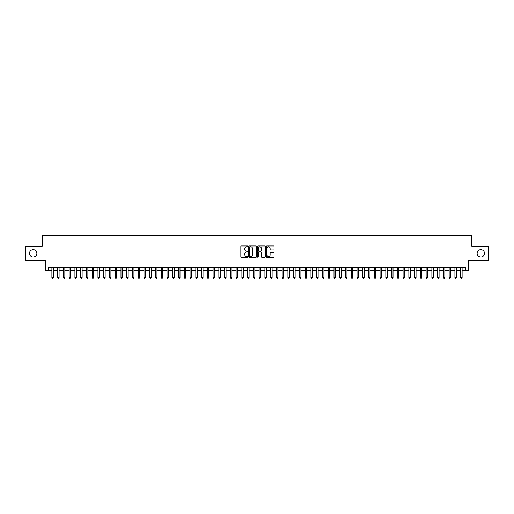 <?xml version="1.0" encoding="UTF-8"?>
<svg xmlns="http://www.w3.org/2000/svg" width="514" height="514" viewBox="0 0 514 514"><rect width="100%" height="100%" fill="white"/><g stroke="black" fill="none" stroke-linecap="round" stroke-linejoin="round"><path stroke-width="0.77" d="M247.787 246.36A0.398 0.398 0 0 0 247.395 245.968L241.387 245.968A0.565 0.565 0 0 0 240.822 246.534L240.822 256.704A0.565 0.565 0 0 0 241.387 257.27L247.395 257.27A0.398 0.398 0 0 0 247.787 256.871A0.398 0.398 0 0 0 247.395 256.48L246.617 256.48A1.805 1.805 0 0 1 244.805 254.668L244.805 253.82A1.805 1.805 0 0 1 246.617 252.014L247.395 252.014A0.398 0.398 0 0 0 247.787 251.616A0.398 0.398 0 0 0 247.395 251.224L246.617 251.224A1.805 1.805 0 0 1 244.805 249.412L244.805 248.564A1.805 1.805 0 0 1 246.617 246.759L247.395 246.759A0.398 0.398 0 0 0 247.787 246.36M477.133 253.344A3.682 3.682 0 0 0 480.815 257.026A3.682 3.682 0 0 0 484.503 253.344A3.682 3.682 0 0 0 480.815 249.656A3.682 3.682 0 0 0 477.133 253.344M29.497 253.344A3.682 3.682 0 0 0 33.185 257.026A3.682 3.682 0 0 0 36.867 253.344A3.682 3.682 0 0 0 33.185 249.656A3.682 3.682 0 0 0 29.497 253.344M273.519 249.952A0.565 0.565 0 0 0 274.078 249.386L274.078 246.534A0.565 0.565 0 0 0 273.519 245.968L266.85 245.968A0.565 0.565 0 0 0 266.284 246.534L266.284 256.704A0.565 0.565 0 0 0 266.85 257.27L273.519 257.27A0.565 0.565 0 0 0 274.078 256.704L274.078 253.254A0.565 0.565 0 0 0 273.519 252.689L270.66 252.689A0.565 0.565 0 0 0 270.094 253.254L270.094 254.963A1.51 1.51 0 0 1 268.584 256.48A1.51 1.51 0 0 1 267.074 254.963L267.074 248.268A1.51 1.51 0 0 1 268.584 246.759A1.51 1.51 0 0 1 270.094 248.268L270.094 249.386A0.565 0.565 0 0 0 270.66 249.952L273.519 249.952M48.297 270.325L48.297 267.447L465.703 267.447L465.703 270.325L468.582 270.325L468.582 260.54L488.3 260.54L488.3 246.148L471.749 246.148L471.749 235.785L42.251 235.785L42.251 246.148L25.7 246.148L25.7 260.54L45.418 260.54L45.418 270.325L51.895 270.325M256.505 246.534A0.565 0.565 0 0 0 255.94 245.968L249.271 245.968A0.565 0.565 0 0 0 248.705 246.534L248.705 256.704A0.565 0.565 0 0 0 249.271 257.27L255.94 257.27A0.565 0.565 0 0 0 256.505 256.704L256.505 246.534M258.06 245.968L264.729 245.968A0.565 0.565 0 0 1 265.295 246.534L265.295 256.704A0.565 0.565 0 0 1 264.729 257.27L261.877 257.27A0.565 0.565 0 0 1 261.311 256.704L261.311 252.58A0.565 0.565 0 0 0 260.746 252.014L258.85 252.014A0.565 0.565 0 0 0 258.285 252.58L258.285 256.871A0.398 0.398 0 0 1 257.893 257.27A0.398 0.398 0 0 1 257.495 256.871L257.495 246.534A0.565 0.565 0 0 1 258.06 245.968M53.334 270.325L57.652 270.325M59.091 270.325L63.408 270.325M64.848 270.325L69.165 270.325M70.604 270.325L74.922 270.325M76.368 270.325L80.685 270.325M82.124 270.325L86.442 270.325M87.881 270.325L92.199 270.325M93.638 270.325L97.956 270.325M99.395 270.325L103.712 270.325M105.152 270.325L109.469 270.325M110.908 270.325L115.226 270.325M116.665 270.325L120.983 270.325M122.422 270.325L126.74 270.325M128.179 270.325L132.496 270.325M133.936 270.325L138.253 270.325M139.692 270.325L144.01 270.325M145.449 270.325L149.773 270.325M151.212 270.325L155.53 270.325M156.969 270.325L161.287 270.325M162.726 270.325L167.044 270.325M168.483 270.325L172.8 270.325M174.24 270.325L178.557 270.325M179.996 270.325L184.314 270.325M185.753 270.325L190.071 270.325M191.51 270.325L195.828 270.325M197.267 270.325L201.584 270.325M203.024 270.325L207.341 270.325M208.78 270.325L213.098 270.325M214.537 270.325L218.855 270.325M220.294 270.325L224.618 270.325M226.057 270.325L230.375 270.325M231.814 270.325L236.132 270.325M237.571 270.325L241.888 270.325M243.328 270.325L247.645 270.325M249.084 270.325L253.402 270.325M254.841 270.325L259.159 270.325M260.598 270.325L264.916 270.325M266.355 270.325L270.672 270.325M272.112 270.325L276.429 270.325M277.868 270.325L282.186 270.325M283.625 270.325L287.943 270.325M289.382 270.325L293.706 270.325M295.145 270.325L299.463 270.325M300.902 270.325L305.22 270.325M306.659 270.325L310.976 270.325M312.416 270.325L316.733 270.325M318.172 270.325L322.49 270.325M323.929 270.325L328.247 270.325M329.686 270.325L334.004 270.325M335.443 270.325L339.76 270.325M341.2 270.325L345.517 270.325M346.956 270.325L351.274 270.325M352.713 270.325L357.031 270.325M358.47 270.325L362.788 270.325M364.227 270.325L368.551 270.325M369.99 270.325L374.308 270.325M375.747 270.325L380.064 270.325M381.504 270.325L385.821 270.325M387.26 270.325L391.578 270.325M393.017 270.325L397.335 270.325M398.774 270.325L403.092 270.325M404.531 270.325L408.848 270.325M410.288 270.325L414.605 270.325M416.044 270.325L420.362 270.325M421.801 270.325L426.119 270.325M427.558 270.325L431.876 270.325M433.315 270.325L437.632 270.325M439.078 270.325L443.396 270.325M444.835 270.325L449.152 270.325M450.592 270.325L454.909 270.325M456.348 270.325L460.666 270.325M462.105 270.325L465.703 270.325M249.894 246.759A0.398 0.398 0 0 0 249.496 247.15L249.496 256.081A0.398 0.398 0 0 0 249.894 256.48L250.71 256.48A1.805 1.805 0 0 0 252.522 254.668L252.522 248.564A1.805 1.805 0 0 0 250.71 246.759L249.894 246.759M261.311 248.294A1.51 1.51 0 0 0 259.795 246.784A1.51 1.51 0 0 0 258.285 248.294L258.285 250.659A0.565 0.565 0 0 0 258.85 251.224L260.746 251.224A0.565 0.565 0 0 0 261.311 250.659L261.311 248.294M53.334 267.447L53.334 277.47L51.895 277.47L51.895 267.447M53.334 277.47L52.903 278.215L52.325 278.215L51.895 277.47M59.091 267.447L59.091 277.47L57.652 277.47L57.652 267.447M59.091 277.47L58.66 278.215L58.082 278.215L57.652 277.47M64.848 267.447L64.848 277.47L63.408 277.47L63.408 267.447M64.848 277.47L64.417 278.215L63.845 278.215L63.408 277.47M70.604 267.447L70.604 277.47L69.165 277.47L69.165 267.447M70.604 277.47L70.174 278.215L69.602 278.215L69.165 277.47M76.368 267.447L76.368 277.47L74.922 277.47L74.922 267.447M76.368 277.47L75.931 278.215L75.359 278.215L74.922 277.47M82.124 267.447L82.124 277.47L80.685 277.47L80.685 267.447M82.124 277.47L81.687 278.215L81.116 278.215L80.685 277.47M87.881 267.447L87.881 277.47L86.442 277.47L86.442 267.447M87.881 277.47L87.444 278.215L86.872 278.215L86.442 277.47M93.638 267.447L93.638 277.47L92.199 277.47L92.199 267.447M93.638 277.47L93.207 278.215L92.629 278.215L92.199 277.47M99.395 267.447L99.395 277.47L97.956 277.47L97.956 267.447M99.395 277.47L98.964 278.215L98.386 278.215L97.956 277.47M105.152 267.447L105.152 277.47L103.712 277.47L103.712 267.447M105.152 277.47L104.721 278.215L104.143 278.215L103.712 277.47M110.908 267.447L110.908 277.47L109.469 277.47L109.469 267.447M110.908 277.47L110.478 278.215L109.9 278.215L109.469 277.47M116.665 267.447L116.665 277.47L115.226 277.47L115.226 267.447M116.665 277.47L116.235 278.215L115.656 278.215L115.226 277.47M122.422 267.447L122.422 277.47L120.983 277.47L120.983 267.447M122.422 277.47L121.991 278.215L121.413 278.215L120.983 277.47M128.179 267.447L128.179 277.47L126.74 277.47L126.74 267.447M128.179 277.47L127.748 278.215L127.17 278.215L126.74 277.47M133.936 267.447L133.936 277.47L132.496 277.47L132.496 267.447M133.936 277.47L133.505 278.215L132.927 278.215L132.496 277.47M139.692 267.447L139.692 277.47L138.253 277.47L138.253 267.447M139.692 277.47L139.262 278.215L138.69 278.215L138.253 277.47M145.449 267.447L145.449 277.47L144.01 277.47L144.01 267.447M145.449 277.47L145.019 278.215L144.447 278.215L144.01 277.47M151.212 267.447L151.212 277.47L149.773 277.47L149.773 267.447M151.212 277.47L150.775 278.215L150.204 278.215L149.773 277.47M156.969 267.447L156.969 277.47L155.53 277.47L155.53 267.447M156.969 277.47L156.532 278.215L155.96 278.215L155.53 277.47M162.726 267.447L162.726 277.47L161.287 277.47L161.287 267.447M162.726 277.47L162.289 278.215L161.717 278.215L161.287 277.47M168.483 267.447L168.483 277.47L167.044 277.47L167.044 267.447M168.483 277.47L168.052 278.215L167.474 278.215L167.044 277.47M174.24 267.447L174.24 277.47L172.8 277.47L172.8 267.447M174.24 277.47L173.809 278.215L173.231 278.215L172.8 277.47M179.996 267.447L179.996 277.47L178.557 277.47L178.557 267.447M179.996 277.47L179.566 278.215L178.988 278.215L178.557 277.47M185.753 267.447L185.753 277.47L184.314 277.47L184.314 267.447M185.753 277.47L185.323 278.215L184.744 278.215L184.314 277.47M191.51 267.447L191.51 277.47L190.071 277.47L190.071 267.447M191.51 277.47L191.079 278.215L190.501 278.215L190.071 277.47M197.267 267.447L197.267 277.47L195.828 277.47L195.828 267.447M197.267 277.47L196.836 278.215L196.258 278.215L195.828 277.47M203.024 267.447L203.024 277.47L201.584 277.47L201.584 267.447M203.024 277.47L202.593 278.215L202.015 278.215L201.584 277.47M208.78 267.447L208.78 277.47L207.341 277.47L207.341 267.447M208.78 277.47L208.35 278.215L207.778 278.215L207.341 277.47M214.537 267.447L214.537 277.47L213.098 277.47L213.098 267.447M214.537 277.47L214.107 278.215L213.535 278.215L213.098 277.47M220.294 267.447L220.294 277.47L218.855 277.47L218.855 267.447M220.294 277.47L219.863 278.215L219.292 278.215L218.855 277.47M226.057 267.447L226.057 277.47L224.618 277.47L224.618 267.447M226.057 277.47L225.62 278.215L225.048 278.215L224.618 277.47M231.814 267.447L231.814 277.47L230.375 277.47L230.375 267.447M231.814 277.47L231.377 278.215L230.805 278.215L230.375 277.47M237.571 267.447L237.571 277.47L236.132 277.47L236.132 267.447M237.571 277.47L237.14 278.215L236.562 278.215L236.132 277.47M243.328 267.447L243.328 277.47L241.888 277.47L241.888 267.447M243.328 277.47L242.897 278.215L242.319 278.215L241.888 277.47M249.084 267.447L249.084 277.47L247.645 277.47L247.645 267.447M249.084 277.47L248.654 278.215L248.076 278.215L247.645 277.47M254.841 267.447L254.841 277.47L253.402 277.47L253.402 267.447M254.841 277.47L254.411 278.215L253.832 278.215L253.402 277.47M260.598 267.447L260.598 277.47L259.159 277.47L259.159 267.447M260.598 277.47L260.168 278.215L259.589 278.215L259.159 277.47M266.355 267.447L266.355 277.47L264.916 277.47L264.916 267.447M266.355 277.47L265.924 278.215L265.346 278.215L264.916 277.47M272.112 267.447L272.112 277.47L270.672 277.47L270.672 267.447M272.112 277.47L271.681 278.215L271.103 278.215L270.672 277.47M277.868 267.447L277.868 277.47L276.429 277.47L276.429 267.447M277.868 277.47L277.438 278.215L276.86 278.215L276.429 277.47M283.625 267.447L283.625 277.47L282.186 277.47L282.186 267.447M283.625 277.47L283.195 278.215L282.623 278.215L282.186 277.47M289.382 267.447L289.382 277.47L287.943 277.47L287.943 267.447M289.382 277.47L288.952 278.215L288.38 278.215L287.943 277.47M295.145 267.447L295.145 277.47L293.706 277.47L293.706 267.447M295.145 277.47L294.708 278.215L294.137 278.215L293.706 277.47M300.902 267.447L300.902 277.47L299.463 277.47L299.463 267.447M300.902 277.47L300.465 278.215L299.893 278.215L299.463 277.47M306.659 267.447L306.659 277.47L305.22 277.47L305.22 267.447M306.659 277.47L306.222 278.215L305.65 278.215L305.22 277.47M312.416 267.447L312.416 277.47L310.976 277.47L310.976 267.447M312.416 277.47L311.985 278.215L311.407 278.215L310.976 277.47M318.172 267.447L318.172 277.47L316.733 277.47L316.733 267.447M318.172 277.47L317.742 278.215L317.164 278.215L316.733 277.47M323.929 267.447L323.929 277.47L322.49 277.47L322.49 267.447M323.929 277.47L323.499 278.215L322.921 278.215L322.49 277.47M329.686 267.447L329.686 277.47L328.247 277.47L328.247 267.447M329.686 277.47L329.256 278.215L328.677 278.215L328.247 277.47M335.443 267.447L335.443 277.47L334.004 277.47L334.004 267.447M335.443 277.47L335.012 278.215L334.434 278.215L334.004 277.47M341.2 267.447L341.2 277.47L339.76 277.47L339.76 267.447M341.2 277.47L340.769 278.215L340.191 278.215L339.76 277.47M346.956 267.447L346.956 277.47L345.517 277.47L345.517 267.447M346.956 277.47L346.526 278.215L345.948 278.215L345.517 277.47M352.713 267.447L352.713 277.47L351.274 277.47L351.274 267.447M352.713 277.47L352.283 278.215L351.711 278.215L351.274 277.47M358.47 267.447L358.47 277.47L357.031 277.47L357.031 267.447M358.47 277.47L358.04 278.215L357.468 278.215L357.031 277.47M364.227 267.447L364.227 277.47L362.788 277.47L362.788 267.447M364.227 277.47L363.796 278.215L363.225 278.215L362.788 277.47M369.99 267.447L369.99 277.47L368.551 277.47L368.551 267.447M369.99 277.47L369.553 278.215L368.981 278.215L368.551 277.47M375.747 267.447L375.747 277.47L374.308 277.47L374.308 267.447M375.747 277.47L375.31 278.215L374.738 278.215L374.308 277.47M381.504 267.447L381.504 277.47L380.064 277.47L380.064 267.447M381.504 277.47L381.073 278.215L380.495 278.215L380.064 277.47M387.26 267.447L387.26 277.47L385.821 277.47L385.821 267.447M387.26 277.47L386.83 278.215L386.252 278.215L385.821 277.47M393.017 267.447L393.017 277.47L391.578 277.47L391.578 267.447M393.017 277.47L392.587 278.215L392.009 278.215L391.578 277.47M398.774 267.447L398.774 277.47L397.335 277.47L397.335 267.447M398.774 277.47L398.344 278.215L397.765 278.215L397.335 277.47M404.531 267.447L404.531 277.47L403.092 277.47L403.092 267.447M404.531 277.47L404.1 278.215L403.522 278.215L403.092 277.47M410.288 267.447L410.288 277.47L408.848 277.47L408.848 267.447M410.288 277.47L409.857 278.215L409.279 278.215L408.848 277.47M416.044 267.447L416.044 277.47L414.605 277.47L414.605 267.447M416.044 277.47L415.614 278.215L415.036 278.215L414.605 277.47M421.801 267.447L421.801 277.47L420.362 277.47L420.362 267.447M421.801 277.47L421.371 278.215L420.793 278.215L420.362 277.47M427.558 267.447L427.558 277.47L426.119 277.47L426.119 267.447M427.558 277.47L427.128 278.215L426.556 278.215L426.119 277.47M433.315 267.447L433.315 277.47L431.876 277.47L431.876 267.447M433.315 277.47L432.884 278.215L432.313 278.215L431.876 277.47M439.078 267.447L439.078 277.47L437.632 277.47L437.632 267.447M439.078 277.47L438.641 278.215L438.069 278.215L437.632 277.47M444.835 267.447L444.835 277.47L443.396 277.47L443.396 267.447M444.835 277.47L444.398 278.215L443.826 278.215L443.396 277.47M450.592 267.447L450.592 277.47L449.152 277.47L449.152 267.447M450.592 277.47L450.155 278.215L449.583 278.215L449.152 277.47M456.348 267.447L456.348 277.47L454.909 277.47L454.909 267.447M456.348 277.47L455.918 278.215L455.34 278.215L454.909 277.47M462.105 267.447L462.105 277.47L460.666 277.47L460.666 267.447M462.105 277.47L461.675 278.215L461.097 278.215L460.666 277.47"/></g></svg>
